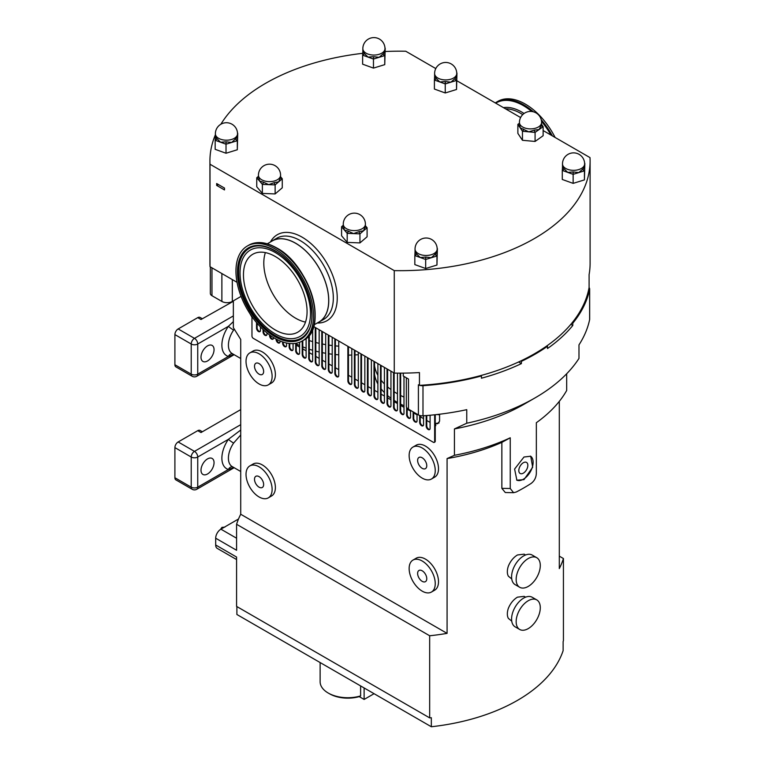 <?xml version="1.0" encoding="UTF-8"?>
<svg xmlns="http://www.w3.org/2000/svg" width="765" height="765" viewBox="0 0 765 765"><rect width="100%" height="100%" fill="white"/><g stroke="black" fill="none" stroke-linecap="round" stroke-linejoin="round"><path stroke-width="1.15" d="M214.047 349.662A9.228 5.326 -60 0 1 210.021 358.948A9.228 5.326 -60 0 1 202.916 361.424A9.228 5.326 -60 0 1 201.004 357.198A9.228 5.326 -60 0 1 205.03 347.912A9.228 5.326 -60 0 1 212.144 345.436A9.228 5.326 -60 0 1 214.047 349.662M214.047 462.682A9.228 5.326 -60 0 1 210.021 471.967A9.228 5.326 -60 0 1 202.916 474.434A9.228 5.326 -60 0 1 201.004 470.207A9.228 5.326 -60 0 1 205.03 460.922A9.228 5.326 -60 0 1 212.144 458.455A9.228 5.326 -60 0 1 214.047 462.682M523.327 473.162A6.388 3.682 120 0 0 527.496 467.539A6.388 3.682 120 0 0 526.521 462.423A6.388 3.682 120 0 0 523.327 462.739A6.388 3.682 120 0 0 519.158 468.362A6.388 3.682 120 0 0 520.143 473.478A6.388 3.682 120 0 0 523.327 473.162M523.987 479.626L532.689 467.252L530.709 456.227L523.987 457.021L514.606 469.031L516.872 480.2L523.987 479.626M516.633 480.057A13.837 7.994 120 0 0 523.327 479.253A13.837 7.994 120 0 0 532.306 467.272A13.837 7.994 120 0 0 530.48 456.103M254.506 366.234A6.455 3.729 -120 0 0 257.327 372.737A6.455 3.729 -120 0 0 262.299 374.468A6.455 3.729 -120 0 0 263.638 371.513A6.455 3.729 -120 0 0 260.817 365.01A6.455 3.729 -120 0 0 255.845 363.279A6.455 3.729 -120 0 0 254.506 366.234M254.506 479.253A6.455 3.729 -120 0 0 257.327 485.756A6.455 3.729 -120 0 0 262.299 487.487A6.455 3.729 -120 0 0 263.638 484.522A6.455 3.729 -120 0 0 260.817 478.029A6.455 3.729 -120 0 0 255.845 476.299A6.455 3.729 -120 0 0 254.506 479.253M417.623 573.434A6.455 3.729 -120 0 0 420.444 579.927A6.455 3.729 -120 0 0 425.426 581.658A6.455 3.729 -120 0 0 426.765 578.703A6.455 3.729 -120 0 0 423.944 572.201A6.455 3.729 -120 0 0 418.962 570.47A6.455 3.729 -120 0 0 417.623 573.434M417.623 460.415A6.455 3.729 -120 0 0 420.444 466.918A6.455 3.729 -120 0 0 425.426 468.649A6.455 3.729 -120 0 0 426.765 465.694A6.455 3.729 -120 0 0 423.944 459.191A6.455 3.729 -120 0 0 418.962 457.46A6.455 3.729 -120 0 0 417.623 460.415M528.223 586.43A17.069 9.859 -60 0 1 519.684 587.271A17.069 9.859 -60 0 1 517.073 573.597A17.069 9.859 -60 0 1 528.223 558.546A17.069 9.859 -60 0 1 536.762 557.704A17.069 9.859 -60 0 1 539.373 571.388A17.069 9.859 -60 0 1 528.223 586.43M519.684 587.271L515.122 584.632A17.069 9.859 -60 0 1 512.502 570.958A17.069 9.859 -60 0 1 523.652 555.916A17.069 9.859 -60 0 1 532.191 555.065L536.762 557.704M511.737 578.952L508.381 576.208A13.837 7.994 -60 0 1 508.381 566.062C510.456 561.099 513.478 557.398 517.456 554.969L524.178 554.166L525.584 554.979M528.223 628.62A17.069 9.859 -60 0 1 519.684 629.461A17.069 9.859 -60 0 1 517.073 615.787A17.069 9.859 -60 0 1 528.223 600.745A17.069 9.859 -60 0 1 536.762 599.894A17.069 9.859 -60 0 1 539.373 613.578A17.069 9.859 -60 0 1 528.223 628.62M519.684 629.461L515.122 626.831A17.069 9.859 -60 0 1 512.502 613.148A17.069 9.859 -60 0 1 523.652 598.106A17.069 9.859 -60 0 1 532.191 597.255L536.762 599.894M511.737 621.142L508.381 618.397A13.837 7.994 -60 0 1 508.381 608.261C510.456 603.289 513.478 599.588 517.456 597.159L524.178 596.356L525.584 597.169M233.861 467.549L228.41 469.461A23.065 13.321 -60 0 1 221.879 458.159A23.065 13.321 -60 0 1 228.41 439.32A4.609 0.536 -145.3 0 0 233.621 443.088A18.456 10.653 120 0 0 228.41 458.159A18.456 10.653 120 0 0 232.225 466.602L240.717 471.508M240.717 434.969L233.621 443.088M233.861 354.53L228.41 356.442A23.065 13.321 -60 0 1 221.879 345.139A23.065 13.321 -60 0 1 228.41 326.311A4.609 0.536 -145.3 0 0 233.621 330.078A18.456 10.653 120 0 0 228.41 345.139A18.456 10.653 120 0 0 232.225 353.593L240.717 358.498M234.272 329.132L233.621 330.078M338.742 346.153A77.973 45.02 180 0 1 335.414 345.885M332.22 345.551A77.973 45.02 180 0 1 328.893 345.111M325.689 344.613A77.973 45.02 180 0 1 322.361 343.992M319.168 343.313A77.973 45.02 180 0 1 315.84 342.5M312.646 341.62A77.973 45.02 180 0 1 309.318 340.588M306.115 339.488A77.973 45.02 180 0 1 305.225 339.153M358.316 354.711A77.973 45.02 180 0 1 354.989 354.931M351.795 355.065A77.973 45.02 180 0 1 348.467 355.123M338.742 354.817A77.973 45.02 180 0 1 335.414 354.549M332.22 354.214A77.973 45.02 180 0 1 328.893 353.784M325.689 353.277A77.973 45.02 180 0 1 322.361 352.655M319.168 351.976A77.973 45.02 180 0 1 315.84 351.164M312.646 350.284A77.973 45.02 180 0 1 309.318 349.251M306.115 348.151A77.973 45.02 180 0 1 302.787 346.861M299.593 345.484A77.973 45.02 180 0 1 296.265 343.887M403.987 397.092A77.973 45.02 180 0 1 400.659 395.495M397.465 393.774A77.973 45.02 180 0 1 397.073 393.545A77.973 45.02 180 0 1 394.138 391.757M439.579 414.802A77.973 45.02 180 0 1 436.987 414.534M403.987 405.756A77.973 45.02 180 0 1 400.659 404.159M397.465 402.438A77.973 45.02 180 0 1 397.073 402.218A77.973 45.02 180 0 1 394.138 400.42M270.753 241.807A46.875 27.062 60 0 1 272.177 240.879A46.875 27.062 60 0 1 295.615 243.203A46.875 27.062 60 0 1 326.234 284.513A46.875 27.062 60 0 1 319.053 322.075A46.875 27.062 60 0 1 317.532 322.84M216.658 185.417L216.658 183.533L224.489 188.056L224.489 189.93L216.658 185.417A5.537 3.194 180 0 1 218.647 184.681M368.051 57.107L373.53 56.677L373.463 59.058L362.629 55.157L362.839 51.465L364.13 53.292A1.712 1.234 -42.8 0 1 362.639 55.157A12.775 7.382 180 0 1 362.629 55.147A1.712 1.234 -42.7 0 0 364.13 53.292L368.051 57.107M373.53 56.677A11.073 6.397 0 0 0 373.54 56.677L379.115 57.327L383.303 53.674A1.712 1.186 -132.7 0 0 384.747 55.587L373.463 59.058L373.473 68.104L362.629 64.193L362.629 55.157M383.303 53.674A11.073 6.397 0 0 0 383.313 53.665L384.977 51.896L384.986 48.673A11.073 6.397 180 0 1 383.303 52.049A11.073 6.397 180 0 1 368.051 54.095A11.073 6.397 180 0 1 362.839 48.673L362.839 51.551M439.827 81.97L445.297 81.539L445.24 83.921L434.405 80.019L434.616 76.328L435.907 78.154A1.712 1.234 -42.8 0 1 434.415 80.019A12.775 7.382 180 0 1 434.405 80.009A1.712 1.234 -42.7 0 0 435.907 78.154L439.827 81.97M445.297 81.539A11.073 6.397 0 0 0 445.316 81.539L450.891 82.19L455.079 78.537A1.712 1.186 -132.7 0 0 456.523 80.449L445.24 83.921L445.249 92.967L434.405 89.056L434.405 80.019M455.079 78.537A11.073 6.397 0 0 0 455.089 78.527L456.753 76.758L456.753 73.536A11.073 6.397 180 0 1 455.079 76.911A11.073 6.397 180 0 1 439.827 78.958A11.073 6.397 180 0 1 434.616 73.536L434.616 76.414M567.716 172.383L573.186 171.953L573.128 174.334L562.285 170.432L562.505 166.741L563.795 168.568A1.712 1.234 -42.8 0 1 562.294 170.432A12.775 7.382 180 0 1 562.285 170.423A1.712 1.234 -42.7 0 0 563.795 168.568L567.716 172.383M573.205 171.953L578.78 172.594L582.959 168.95A1.712 1.186 -132.7 0 0 584.412 170.863L573.128 174.334A12.775 7.382 180 0 1 573.128 174.334L573.205 171.953A11.073 6.397 0 0 1 573.186 171.953M582.959 168.95A11.073 6.397 0 0 0 582.968 168.941L584.642 167.172L584.642 163.94A11.073 6.397 180 0 1 582.968 167.325A11.073 6.397 180 0 1 567.716 169.371A11.073 6.397 180 0 1 562.495 163.94L562.495 166.827M437.169 248.539L437.379 248.615A1.712 1.234 137.3 0 1 437.178 248.682A1.712 1.234 137.2 0 0 437.379 248.615L436.958 255.998A1.712 1.186 -132.7 0 1 435.505 254.085A11.073 6.397 0 0 0 435.514 254.076A1.712 1.186 -132.9 0 0 436.958 255.988L425.684 259.469L425.723 257.088A11.073 6.397 0 0 0 425.742 257.088L425.684 259.469L414.831 255.567A1.712 1.234 -42.7 0 0 416.332 253.703A11.073 6.397 0 0 0 416.342 253.712L420.253 257.518L425.723 257.088L431.317 257.738L437.178 252.307L437.178 249.074A11.073 6.397 180 0 1 435.505 252.46A11.073 6.397 180 0 1 420.253 254.506A11.073 6.397 180 0 1 415.041 249.074L415.041 251.962L416.332 253.703A1.712 1.234 -42.8 0 1 414.84 255.567L415.032 252.001M220.588 142.242L226.067 141.812L226.01 144.193L215.175 140.291L215.386 136.6L216.677 138.427A1.712 1.234 -42.8 0 1 215.175 140.291L215.166 140.282A12.775 7.382 180 0 1 215.166 140.282A1.712 1.234 -42.7 0 0 216.677 138.427L220.588 142.242M226.067 141.812A11.073 6.397 0 0 0 226.086 141.812L231.661 142.462L237.513 137.031L237.523 133.808A11.073 6.397 180 0 1 235.85 137.184A11.073 6.397 180 0 1 220.588 139.23A11.073 6.397 180 0 1 215.376 133.808L215.376 136.734M258.465 176.428L259.565 181.066L263.323 182.166A11.073 6.397 0 0 0 263.332 182.166L268.754 184.633L274.367 182.606A11.073 6.397 0 0 0 274.386 182.606L278.699 181.831L280.564 177.308L280.583 175.242A11.073 6.397 180 0 1 278.699 178.809A11.073 6.397 180 0 1 263.332 180.55A11.073 6.397 180 0 1 258.436 175.242L258.436 176.906M359.187 231.585A11.073 6.397 0 0 0 359.206 231.575L363.518 230.801L365.383 226.277A1.712 1.387 -173.1 0 0 367.085 227.74L359.952 233.861L353.573 233.602L359.187 231.585A1.712 0.612 -105.7 0 0 359.942 233.861L359.952 242.907L347.195 242.39L341.582 235.763L341.582 226.717L343.265 225.273M365.383 226.277A11.073 6.397 0 0 0 365.383 226.268L365.412 224.212A11.073 6.397 180 0 1 363.518 227.788A11.073 6.397 180 0 1 348.151 229.519A11.073 6.397 180 0 1 343.265 224.212L343.265 225.876M534.467 130.098A11.073 6.397 0 0 0 534.477 130.088L539.105 129.543L541.438 125.135L541.582 122.505A11.073 6.397 180 0 1 534.467 128.472A11.073 6.397 180 0 1 520.171 124.791A11.073 6.397 180 0 1 519.435 122.505L520.171 127.803L528.768 131.829L534.467 130.098A1.712 0.497 -102.5 0 0 535.07 132.412L522.466 131.255L517.886 124.37L519.435 123.251M541.582 124.312L543.131 126.684L535.07 132.412A12.775 7.382 180 0 1 535.07 132.412A1.712 0.497 -102.5 0 1 534.477 130.088M272.12 376.409A18.456 10.653 -120 0 0 264.068 357.838A18.456 10.653 -120 0 0 249.849 352.895A18.456 10.653 -120 0 0 246.024 361.338A18.456 10.653 -120 0 0 254.076 379.909A18.456 10.653 -120 0 0 268.305 384.862A18.456 10.653 -120 0 0 272.12 376.409M268.305 384.862L271.565 382.978A18.456 10.653 -120 0 0 275.381 374.525A18.456 10.653 -120 0 0 267.329 355.955A18.456 10.653 -120 0 0 253.11 351.011L249.849 352.895M272.12 489.428A18.456 10.653 -120 0 0 264.068 470.848A18.456 10.653 -120 0 0 249.849 465.904A18.456 10.653 -120 0 0 246.024 474.357A18.456 10.653 -120 0 0 254.076 492.928A18.456 10.653 -120 0 0 268.305 497.872A18.456 10.653 -120 0 0 272.12 489.428M268.305 497.872L271.565 495.988A18.456 10.653 -120 0 0 275.381 487.544A18.456 10.653 -120 0 0 267.329 468.964A18.456 10.653 -120 0 0 253.11 464.02L249.849 465.904M435.247 583.599A18.456 10.653 -120 0 0 427.186 565.029A18.456 10.653 -120 0 0 412.966 560.085A18.456 10.653 -120 0 0 409.141 568.529A18.456 10.653 -120 0 0 417.202 587.109A18.456 10.653 -120 0 0 431.422 592.053A18.456 10.653 -120 0 0 435.247 583.599M431.422 592.053L434.683 590.169A18.456 10.653 -120 0 0 438.508 581.716A18.456 10.653 -120 0 0 430.446 563.145A18.456 10.653 -120 0 0 416.227 558.201L412.966 560.085M435.247 470.59A18.456 10.653 -120 0 0 427.186 452.01A18.456 10.653 -120 0 0 412.966 447.066A18.456 10.653 -120 0 0 409.141 455.519A18.456 10.653 -120 0 0 417.202 474.09A18.456 10.653 -120 0 0 431.422 479.033A18.456 10.653 -120 0 0 435.247 470.59M431.422 479.033L434.683 477.15A18.456 10.653 -120 0 0 438.508 468.706A18.456 10.653 -120 0 0 430.446 450.126A18.456 10.653 -120 0 0 416.227 445.182L412.966 447.066M251.962 316.643L251.962 336.065A1.846 1.061 -120 0 0 253.263 338.321L433.353 442.294A1.846 1.061 -120 0 0 434.271 442.39A1.846 1.061 -120 0 0 434.654 441.539L434.654 414.793M263.055 329.505L263.055 331.924A2.764 1.597 -120 0 0 264.26 334.707A2.764 1.597 -120 0 0 266.392 335.443A2.764 1.597 -120 0 0 266.966 334.181L266.966 332.938M276.108 339.086L276.108 339.45A2.764 1.597 -120 0 0 277.312 342.242A2.764 1.597 -120 0 0 279.445 342.978A2.764 1.597 -120 0 0 280.019 341.716L280.019 340.961M289.151 343.437L289.151 346.985A2.764 1.597 -120 0 0 290.365 349.777A2.764 1.597 -120 0 0 292.498 350.513A2.764 1.597 -120 0 0 293.072 349.251L293.072 343.59M302.204 341.018L302.204 354.52A2.764 1.597 -120 0 0 303.409 357.312A2.764 1.597 -120 0 0 305.541 358.049A2.764 1.597 -120 0 0 306.115 356.786L306.115 338.474M315.257 327.477L315.257 362.055A2.764 1.597 -120 0 0 316.461 364.838A2.764 1.597 -120 0 0 318.594 365.584A2.764 1.597 -120 0 0 319.168 364.312L319.168 329.734M328.3 335.003L328.3 369.591A2.764 1.597 -120 0 0 329.514 372.373A2.764 1.597 -120 0 0 331.647 373.119A2.764 1.597 -120 0 0 332.22 371.847L332.22 337.269M347.874 346.306L347.874 380.894A2.764 1.597 -120 0 0 349.089 383.676A2.764 1.597 -120 0 0 351.221 384.422A2.764 1.597 -120 0 0 351.795 383.15L351.795 348.572M360.927 353.841L360.927 388.429A2.764 1.597 -120 0 0 362.132 391.211A2.764 1.597 -120 0 0 364.264 391.957A2.764 1.597 -120 0 0 364.838 390.686L364.838 356.108M373.98 361.376L373.98 395.964A2.764 1.597 -120 0 0 375.185 398.747A2.764 1.597 -120 0 0 377.317 399.483A2.764 1.597 -120 0 0 377.891 398.221L377.891 363.633M387.023 368.912L387.023 403.49A2.764 1.597 -120 0 0 388.238 406.282A2.764 1.597 -120 0 0 390.37 407.018A2.764 1.597 -120 0 0 390.944 405.756L390.944 371.168M400.076 373.138L400.076 411.025A2.764 1.597 -120 0 0 401.281 413.817A2.764 1.597 -120 0 0 403.413 414.553A2.764 1.597 -120 0 0 403.987 413.291L403.987 376.447M413.129 411.857L413.129 418.56A2.764 1.597 -120 0 0 414.334 421.352A2.764 1.597 -120 0 0 416.466 422.089A2.764 1.597 -120 0 0 417.04 420.827L417.04 414.114M426.172 415.577L426.172 426.095A2.764 1.597 -120 0 0 427.386 428.878A2.764 1.597 -120 0 0 429.519 429.624A2.764 1.597 -120 0 0 430.093 428.352L430.093 415.242M419.65 415.443L419.65 422.328A2.764 1.597 -120 0 0 420.855 425.12A2.764 1.597 -120 0 0 422.988 425.856A2.764 1.597 -120 0 0 423.561 424.594L423.561 415.778M406.598 407.315L406.598 414.793A2.764 1.597 -120 0 0 407.812 417.585A2.764 1.597 -120 0 0 409.944 418.321A2.764 1.597 -120 0 0 410.518 417.059L410.518 410.346M393.554 372.679L393.554 407.257A2.764 1.597 -120 0 0 394.759 410.05A2.764 1.597 -120 0 0 396.892 410.786A2.764 1.597 -120 0 0 397.465 409.524L397.465 373.129M380.501 365.144L380.501 399.732A2.764 1.597 -120 0 0 381.706 402.514A2.764 1.597 -120 0 0 383.839 403.251A2.764 1.597 -120 0 0 384.413 401.988L384.413 367.401M367.449 357.609L367.449 392.196A2.764 1.597 -120 0 0 368.663 394.979A2.764 1.597 -120 0 0 370.796 395.725A2.764 1.597 -120 0 0 371.369 394.453L371.369 359.866M354.405 350.074L354.405 384.661A2.764 1.597 -120 0 0 355.61 387.444A2.764 1.597 -120 0 0 357.743 388.19A2.764 1.597 -120 0 0 358.316 386.918L358.316 352.34M334.831 338.771L334.831 373.358A2.764 1.597 -120 0 0 336.036 376.141A2.764 1.597 -120 0 0 338.168 376.887A2.764 1.597 -120 0 0 338.742 375.615L338.742 341.037M321.778 331.235L321.778 365.823A2.764 1.597 -120 0 0 322.983 368.606A2.764 1.597 -120 0 0 325.115 369.352A2.764 1.597 -120 0 0 325.689 368.08L325.689 333.502M308.725 335.911L308.725 358.288A2.764 1.597 -120 0 0 309.94 361.07A2.764 1.597 -120 0 0 312.072 361.816A2.764 1.597 -120 0 0 312.646 360.545L312.646 329.332M295.682 343.322L295.682 350.753A2.764 1.597 -120 0 0 296.887 353.545A2.764 1.597 -120 0 0 299.019 354.281A2.764 1.597 -120 0 0 299.593 353.019L299.593 342.271M282.629 341.945L282.629 343.217A2.764 1.597 -120 0 0 283.834 346.01A2.764 1.597 -120 0 0 285.967 346.746A2.764 1.597 -120 0 0 286.54 345.484L286.54 343.016M269.576 334.946L269.576 335.682A2.764 1.597 -120 0 0 270.791 338.474A2.764 1.597 -120 0 0 272.923 339.211A2.764 1.597 -120 0 0 273.497 337.948L273.497 337.585M256.533 322.572L256.533 328.156A2.764 1.597 -120 0 0 257.738 330.939A2.764 1.597 -120 0 0 259.87 331.675A2.764 1.597 -120 0 0 260.444 330.413L260.444 326.923M434.271 442.39L434.864 442.046A1.846 1.061 -120 0 0 435.247 441.204L435.247 414.726M426.765 415.529L426.765 420.482L430.093 422.404M420.234 415.605L420.234 416.715L423.561 418.637M413.712 412.192L413.712 412.947L417.04 414.869M407.19 408.166L407.19 409.179L410.518 411.101M400.659 373.138L400.659 405.412L403.987 407.334M394.138 373.014L394.138 401.644L397.465 403.566M387.616 369.246L387.616 397.877L390.944 399.799M381.085 365.479L381.085 394.118L384.413 396.031M374.563 361.711L374.563 390.351L377.891 392.263M368.041 357.953L368.041 386.583L371.369 388.505M361.51 354.185L361.51 382.816L364.838 384.738M354.989 350.418L354.989 379.048L358.316 380.97M348.467 346.65L348.467 375.28L351.795 377.202M335.414 339.115L335.414 367.745L338.742 369.667M328.893 335.347L328.893 363.977L332.22 365.899M322.361 331.58L322.361 360.21L325.689 362.132M315.84 327.812L315.84 356.442L319.168 358.364M309.318 335.185L309.318 352.675L312.646 354.597M302.787 340.674L302.787 348.907L306.115 350.829M296.265 343.217L296.265 345.139L299.593 347.061M578.981 344.872L578.981 358.431A191.011 110.275 0 0 1 535.079 397.877A191.011 110.275 0 0 1 466.755 423.227L466.755 409.667A191.011 110.275 0 0 1 422.988 415.816A5.537 3.194 180 0 1 418.407 414.907L418.407 384.766L419.45 385.369A190.083 109.749 0 0 0 419.794 385.35A5.537 3.194 0 0 0 422.988 385.684A191.011 110.275 0 0 0 481.443 375.959L481.443 378.216A191.011 110.275 180 0 0 521.395 363.614L521.395 361.348A191.011 110.275 0 0 0 547.491 346.287L546.841 345.904A190.083 109.749 0 0 0 572.096 322.82A190.083 109.749 0 0 0 589.069 287.63A5.537 3.194 180 0 1 589.672 289.084A5.537 3.194 180 0 1 589.633 289.466L589.633 319.607A191.011 110.275 180 0 1 578.981 344.872M566.674 373.779L566.674 390.504A175.319 101.219 0 0 1 536.341 422.72L536.341 473.439C536.112 477.599 534.419 480.898 531.254 483.346A175.319 101.219 0 0 1 516.251 492.01L513.602 492.698L510.245 488.51L510.245 437.79L501.859 442.371L501.859 488.338L510.245 488.51M559.301 401.367L559.301 568.577A166.091 95.893 0 0 0 563.432 558.536L559.301 556.145M252.02 317.332L248.214 310.686M174.898 364.733L191.212 374.152A4.609 2.668 120 0 0 192.168 376.265L175.854 366.846A4.609 2.668 -60 0 1 174.898 364.733L174.898 334.592A4.609 2.668 -60 0 1 178.168 328.94L197.743 317.638L201.004 319.521L233.354 301.286L233.354 327.649L240.717 339.44L240.717 514.243L447.076 633.372L447.076 458.579L454.439 455.299A175.319 101.219 0 0 0 510.245 437.79M535.079 397.877L523.987 404.283A175.319 101.219 180 0 1 454.439 428.926L454.439 455.299M454.439 428.926L466.755 423.227M439.579 414.228L439.579 421.161L437.704 423.743L435.773 423.428L435.773 425.684L435.247 425.378M240.717 514.243A166.091 95.893 0 0 0 236.586 524.283L236.586 550.274L215.682 538.206L215.682 544.986L236.586 557.054L236.586 606.406L429.672 717.886A166.091 95.893 0 0 0 431.326 717.713L431.326 726.75A166.091 95.893 0 0 0 563.126 650.652L563.126 641.615A166.091 95.893 0 0 0 563.432 640.659L563.432 558.536M390.944 398.221A77.973 45.02 180 0 1 387.616 395.591M384.413 392.617A77.973 45.02 180 0 1 381.085 388.83M377.891 384.001A77.973 45.02 180 0 1 374.563 374.496M419.794 385.35A190.083 109.749 0 0 0 480.755 375.558A190.083 109.749 0 0 0 520.736 360.975A190.083 109.749 0 0 0 546.841 345.904M520.736 360.975L521.395 361.348M572.096 322.82L572.794 323.222A191.011 110.275 0 0 0 589.633 289.466M572.794 323.222L572.794 325.479A191.011 110.275 180 0 1 547.491 348.544L547.491 346.287M418.407 414.907L408.491 409.179A7.382 4.265 180 0 1 406.33 406.167L406.33 377.795M480.755 375.558L481.443 375.959M236.586 524.283L429.672 635.763A166.091 95.893 0 0 0 447.076 633.372M513.602 492.698L505.283 492.526L501.859 488.338M501.859 442.371A166.091 95.893 180 0 1 447.076 458.579M429.672 635.763L429.672 717.886M236.586 559.55L217.212 548.371A7.382 4.265 -60 0 1 215.682 544.986M215.682 538.206A7.382 4.265 -60 0 1 220.903 529.17L236.586 538.225M238.517 519.005L220.903 529.17M241.08 296.38L232.321 301.439A7.382 4.265 180 0 1 221.879 301.439L211.972 295.72A5.537 3.194 180 0 1 210.346 293.464L210.346 266.909M589.672 289.084L589.672 319.225A5.537 3.194 180 0 1 589.633 319.607M435.773 423.428A152.254 87.908 0 0 0 439.072 422.949M570.833 324.35L572.794 325.479M518.574 361.988L521.395 363.614M519.435 123.662A1.712 1.377 15.3 0 1 517.886 124.37L517.886 124.351A12.775 7.382 180 0 1 517.886 124.351A1.712 1.377 15.5 0 0 519.435 123.653M523.537 129.094A1.712 0.88 -65 0 1 522.466 131.255L522.457 131.245A12.775 7.382 180 0 1 522.457 131.245A1.712 0.88 -64.9 0 0 523.528 129.084A11.073 6.397 0 0 0 523.537 129.094M541.448 125.125A1.712 1.377 -164.7 0 0 543.131 126.665A12.775 7.382 180 0 1 543.131 126.684A1.712 1.377 -164.5 0 1 541.438 125.135A11.073 6.397 0 0 0 541.448 125.125M343.265 225.637A1.712 1.387 6.7 0 1 341.582 226.727L341.592 226.717A12.775 7.382 180 0 1 341.592 226.717A1.712 1.387 6.9 0 0 343.265 225.637M348.161 231.145A1.712 0.775 -68.8 0 1 347.205 233.354L344.384 230.036L348.142 231.135A1.712 0.775 -68.7 0 1 347.195 233.344A12.775 7.382 180 0 0 347.205 233.354L353.573 233.602L348.161 231.145A11.073 6.397 0 0 1 348.142 231.135M359.206 231.575A1.712 0.612 -105.8 0 0 359.961 233.851A12.775 7.382 180 0 1 359.942 233.861M365.383 226.268A1.712 1.387 -173.3 0 0 367.085 227.731L367.085 227.74A12.775 7.382 180 0 1 367.085 227.74L365.412 225.752M343.284 225.398L344.384 230.036L341.582 226.727M263.323 182.166A1.712 0.775 -68.7 0 1 262.366 184.375L256.763 177.757A12.775 7.382 180 0 1 256.763 177.738A1.712 1.387 6.9 0 0 258.436 176.667A1.712 1.387 6.7 0 1 256.763 177.757L258.436 176.304M263.332 182.166A1.712 0.775 -68.8 0 1 262.385 184.384L262.366 184.375A12.775 7.382 180 0 0 262.385 184.384L275.113 184.891A12.775 7.382 180 0 1 275.113 184.891A1.712 0.612 -105.8 0 1 274.386 182.606M274.367 182.606A1.712 0.612 -105.7 0 0 275.113 184.891L282.266 178.771A12.775 7.382 180 0 1 282.266 178.771A1.712 1.387 -173.3 0 1 280.564 177.298A1.712 1.387 -173.1 0 0 282.266 178.771L280.583 176.782M226.086 141.812L226.01 144.193A12.775 7.382 180 0 1 226.01 144.193L237.284 140.731A12.775 7.382 180 0 1 237.284 140.731A1.712 1.186 -132.9 0 1 235.85 138.8A1.712 1.186 -132.7 0 0 237.284 140.731L237.733 133.349A12.775 7.382 180 0 1 237.733 133.349A1.712 1.234 137.2 0 1 237.513 133.397A1.712 1.234 137.3 0 0 237.733 133.349L237.513 133.263M582.968 168.941A1.712 1.186 -132.9 0 0 584.422 170.853L584.422 179.899L573.138 183.37L562.285 179.469L562.285 170.432M584.632 163.404L584.843 163.481A1.712 1.234 137.3 0 1 584.642 163.538A1.712 1.234 137.2 0 0 584.843 163.481L584.422 170.853A12.775 7.382 180 0 1 584.412 170.863M445.316 81.539L445.259 83.921A12.775 7.382 180 0 1 445.24 83.921M455.089 78.527A1.712 1.186 -132.9 0 0 456.533 80.44L456.533 89.495L445.249 92.967M456.753 73.124A1.712 1.234 137.2 0 0 456.954 73.067L456.533 80.44A12.775 7.382 180 0 1 456.523 80.449M373.54 56.677L373.492 59.058A12.775 7.382 180 0 1 373.463 59.058M383.313 53.665A1.712 1.186 -132.9 0 0 384.757 55.577L384.757 64.633L373.473 68.104M384.977 48.262A1.712 1.234 137.2 0 0 385.187 48.205L384.757 55.577A12.775 7.382 180 0 1 384.747 55.587M437.379 248.615L437.389 248.625A12.775 7.382 180 0 1 437.389 248.625L436.958 265.034L425.675 268.515L414.831 264.604L414.831 255.567A12.775 7.382 180 0 1 414.831 255.558M584.843 163.481L584.852 163.49A12.775 7.382 180 0 1 584.852 163.49L584.422 179.899M517.876 124.36L517.876 133.397L522.457 140.291L535.079 141.448L543.131 135.721L543.131 126.674M522.457 140.291L522.457 131.255M535.079 141.448L535.079 132.412M347.195 242.39L347.195 233.354M367.095 227.74L367.095 236.777L359.952 242.907M282.266 178.761L282.266 187.808L275.132 193.928L262.376 193.421L256.753 186.794L256.753 177.748M262.376 193.421L262.376 184.384M275.132 193.928L275.132 184.891M215.166 140.291L215.166 149.328L226.019 153.239L237.303 149.768L237.733 133.349M226.019 153.239L226.019 144.193M237.303 149.768L237.303 140.722M425.675 268.515L425.675 259.469A12.775 7.382 180 0 1 425.665 259.469M436.958 265.034L436.958 255.998A12.775 7.382 180 0 1 436.949 255.998M573.138 183.37L573.138 174.334M456.533 89.495L456.963 73.077M384.757 64.633L385.197 48.214M543.131 130.547L590.006 157.609A190.083 109.749 180 0 1 590.102 160.927A190.083 109.749 180 0 1 394.262 270.628L210.012 164.245A190.083 109.749 180 0 1 209.926 160.927A190.083 109.749 180 0 1 215.376 134.831M385.197 51.513A190.083 109.749 180 0 1 405.756 51.236L435.782 68.573M456.963 80.803L520.611 117.542M220.856 124.246A190.083 109.749 180 0 1 362.734 53.311M313.621 326.531L394.262 373.091L394.262 270.628M209.926 160.927L209.926 263.399A190.083 109.749 0 0 0 210.012 266.708L210.012 164.245M210.012 266.708L237.035 282.314M394.262 373.091A190.083 109.749 0 0 0 419.45 372.565L419.45 385.369M589.069 287.63A190.083 109.749 0 0 0 589.098 287.43L589.098 274.616A190.083 109.749 0 0 0 590.102 263.399L590.102 160.927M403.27 373.129L403.27 376.026L408.491 379.048L408.491 409.179M390.944 389.557A77.973 45.02 180 0 1 387.616 386.927M384.413 383.954A77.973 45.02 180 0 1 381.085 380.167M377.891 375.338A77.973 45.02 180 0 1 374.563 365.833M320.124 662.547L320.124 681.739A27.683 15.979 0 0 0 328.233 693.042L329.543 693.788A25.838 14.918 0 0 0 359.234 696.619L360.611 695.911L360.611 685.928M328.233 693.042A27.683 15.979 0 0 0 360.611 695.911M236.892 606.588L236.892 614.496L431.326 726.75M359.234 696.619L364.121 699.44L364.121 687.955M374.075 693.692L364.121 699.44M202.352 318.747L200.047 317.418A4.609 2.668 120 0 0 197.743 317.638M178.168 328.94L194.473 338.359A4.609 2.668 60 0 1 197.743 344.011L228.41 326.311L233.354 321.635M192.168 376.265A4.609 4.609 0 0 0 196.787 376.265A4.609 2.668 60 0 0 197.743 374.152A4.609 2.668 180 0 1 191.212 374.152L191.212 344.011A4.609 2.668 180 0 0 197.743 344.011L197.743 374.152L228.41 356.442A4.609 3.729 106.1 0 1 232.627 353.822M174.898 477.743L191.212 487.162A4.609 2.668 120 0 0 192.168 489.275L175.854 479.856A4.609 2.668 -60 0 1 174.898 477.743L174.898 447.611A4.609 2.668 -60 0 1 178.168 441.96L197.743 430.657L201.004 432.541L240.717 409.61M202.352 431.756L200.047 430.427A4.609 2.668 120 0 0 197.743 430.657M178.168 441.96L194.473 451.379A4.609 2.668 60 0 1 197.743 457.03L228.41 439.32L240.717 430.054M192.168 489.275A4.609 4.609 0 0 0 196.787 489.275A4.609 2.668 60 0 0 197.743 487.162A4.609 2.668 180 0 1 191.212 487.162L191.212 457.03A4.609 2.668 180 0 0 197.743 457.03L197.743 487.162L228.41 469.461A4.609 3.729 106.1 0 1 232.627 466.832M222.978 527.965L221.955 527.372L224.872 527.114M220.435 529.466L221.955 527.372M263.638 330.05L263.638 331.58A2.764 1.597 -120 0 0 264.661 334.152A2.764 1.597 -120 0 0 266.66 335.223M276.71 339.402A2.764 1.597 -120 0 0 279.703 342.758M289.744 343.495L289.744 346.65A2.764 1.597 -120 0 0 290.757 349.223A2.764 1.597 -120 0 0 292.756 350.293M302.787 348.907L302.787 354.185A2.764 1.597 -120 0 0 303.81 356.758A2.764 1.597 -120 0 0 305.809 357.829M315.84 356.442L315.84 361.721A2.764 1.597 -120 0 0 316.863 364.293A2.764 1.597 -120 0 0 318.852 365.364M328.893 363.977L328.893 369.256A2.764 1.597 -120 0 0 329.906 371.828A2.764 1.597 -120 0 0 331.905 372.89M348.467 375.28L348.467 380.549A2.764 1.597 -120 0 0 349.481 383.122A2.764 1.597 -120 0 0 351.479 384.193M361.51 382.816L361.51 388.084A2.764 1.597 -120 0 0 362.534 390.657A2.764 1.597 -120 0 0 364.532 391.728M374.563 390.351L374.563 395.62A2.764 1.597 -120 0 0 375.586 398.192A2.764 1.597 -120 0 0 377.575 399.263M387.616 397.877L387.616 403.155A2.764 1.597 -120 0 0 388.63 405.727A2.764 1.597 -120 0 0 390.628 406.798M400.659 405.412L400.659 410.69A2.764 1.597 -120 0 0 401.682 413.263A2.764 1.597 -120 0 0 403.681 414.334M413.712 412.947L413.712 418.226A2.764 1.597 -120 0 0 414.735 420.798A2.764 1.597 -120 0 0 416.724 421.869M426.765 420.482L426.765 425.761A2.764 1.597 -120 0 0 427.778 428.333A2.764 1.597 -120 0 0 429.777 429.404M420.234 416.715L420.234 421.993A2.764 1.597 -120 0 0 421.257 424.565A2.764 1.597 -120 0 0 423.255 425.636M407.19 409.179L407.19 414.458A2.764 1.597 -120 0 0 408.204 417.03A2.764 1.597 -120 0 0 410.203 418.101M394.138 401.644L394.138 406.923A2.764 1.597 -120 0 0 395.161 409.495A2.764 1.597 -120 0 0 397.15 410.566M381.085 394.118L381.085 399.387A2.764 1.597 -120 0 0 382.108 401.96A2.764 1.597 -120 0 0 384.107 403.031M368.041 386.583L368.041 391.852A2.764 1.597 -120 0 0 369.055 394.424A2.764 1.597 -120 0 0 371.054 395.495M354.989 379.048L354.989 384.317A2.764 1.597 -120 0 0 356.012 386.889A2.764 1.597 -120 0 0 358.001 387.96M335.414 367.745L335.414 373.014A2.764 1.597 -120 0 0 336.437 375.586A2.764 1.597 -120 0 0 338.426 376.657M322.361 360.21L322.361 365.488A2.764 1.597 -120 0 0 323.385 368.061A2.764 1.597 -120 0 0 325.383 369.122M309.318 352.675L309.318 357.953A2.764 1.597 -120 0 0 310.332 360.525A2.764 1.597 -120 0 0 312.33 361.596M296.265 345.139L296.265 350.418A2.764 1.597 -120 0 0 297.289 352.99A2.764 1.597 -120 0 0 299.278 354.061M283.213 342.137L283.213 342.883A2.764 1.597 -120 0 0 284.236 345.455A2.764 1.597 -120 0 0 286.234 346.526M270.169 335.376A2.764 1.597 -120 0 0 271.193 337.929A2.764 1.597 -120 0 0 273.182 338.991M257.117 323.27L257.117 327.812A2.764 1.597 -120 0 0 258.14 330.384A2.764 1.597 -120 0 0 260.129 331.455M305.503 322.094A44.982 25.972 60 0 1 295.615 318.202A44.982 25.972 60 0 1 265.378 252.603M275.266 256.495A44.982 25.972 -120 0 0 252.775 254.267A44.982 25.972 -120 0 0 245.881 290.308A44.982 25.972 -120 0 0 275.266 329.954A44.982 25.972 -120 0 0 297.757 332.182A44.982 25.972 -120 0 0 304.652 296.132A44.982 25.972 -120 0 0 275.266 256.495M275.266 333.903A49.821 28.764 60 0 1 244.322 255.912A49.821 28.764 60 0 1 275.266 252.546A49.821 28.764 60 0 1 309.404 302.902A49.821 28.764 60 0 1 292.106 338.675A49.821 28.764 60 0 1 275.266 333.903M307.721 331.685A51.867 29.94 60 0 1 307.482 332.067A51.867 29.94 60 0 1 275.266 335.567A51.867 29.94 60 0 1 239.722 283.146A51.867 29.94 60 0 1 257.738 245.9A51.867 29.94 60 0 1 258.188 245.881M274.731 248.74A54.86 31.671 60 0 1 310.571 297.078A54.86 31.671 60 0 1 302.165 341.037A54.86 31.671 60 0 1 274.731 338.321A54.86 31.671 60 0 1 238.9 289.983A54.86 31.671 60 0 1 247.305 246.024A54.86 31.671 60 0 1 274.731 248.74M267.301 243.806L272.225 240.956A46.78 27.014 60 0 1 295.615 243.28A46.78 27.014 60 0 1 326.177 284.503A46.78 27.014 60 0 1 319.005 321.989L314.08 324.838M555.122 137.47A54.86 31.671 -120 0 0 497.862 101.363L496.399 102.214A54.86 31.671 60 0 1 533.358 111.805M319.053 322.075L323.614 319.435A46.875 27.062 -120 0 0 330.805 281.874A46.875 27.062 -120 0 0 300.176 240.564A46.875 27.062 -120 0 0 276.739 238.24L272.177 240.879M270.437 241.989A49.649 28.659 60 0 1 302.137 237.179A49.649 28.659 60 0 1 336.38 288.548A49.649 28.659 60 0 1 317.226 323.021M422.988 385.684L422.988 415.816M211.972 295.72L211.972 267.846M221.879 301.439L221.879 273.564M232.321 301.439L232.321 279.598M233.354 315.916L194.473 338.359A4.609 2.668 120 0 0 191.212 344.011L174.898 334.592M240.717 424.68L194.473 451.379A4.609 2.668 120 0 0 191.212 457.03L174.898 447.611M434.654 441.539L435.247 441.204M263.055 331.924L263.638 331.58M289.151 346.985L289.744 346.65M302.204 354.52L302.787 354.185M315.257 362.055L315.84 361.721M328.3 369.591L328.893 369.256M347.874 380.894L348.467 380.549M360.927 388.429L361.51 388.084M373.98 395.964L374.563 395.62M387.023 403.49L387.616 403.155M400.076 411.025L400.659 410.69M413.129 418.56L413.712 418.226M426.172 426.095L426.765 425.761M419.65 422.328L420.234 421.993M406.598 414.793L407.19 414.458M393.554 407.257L394.138 406.923M380.501 399.732L381.085 399.387M367.449 392.196L368.041 391.852M354.405 384.661L354.989 384.317M334.831 373.358L335.414 373.014M321.778 365.823L322.361 365.488M308.725 358.288L309.318 357.953M295.682 350.753L296.265 350.418M282.629 343.217L283.213 342.883M269.576 335.682L270.141 335.357M256.533 328.156L257.117 327.812M258.054 245.89C263.294 245.775 268.897 247.439 274.884 250.863C301.458 264.757 320.889 313.258 307.654 331.8A52.001 30.017 60 0 1 275.046 335.806A52.001 30.017 60 0 1 239.34 282.83A52.001 30.017 60 0 1 258.054 245.89A52.001 30.017 60 0 1 274.778 250.738M274.731 250.518A52.68 30.409 60 0 1 311.977 315.037A52.68 30.409 60 0 1 274.731 336.543A52.68 30.409 60 0 1 237.485 272.024A52.68 30.409 60 0 1 274.731 250.518M276.681 248.013A54.372 31.394 60 0 1 313.688 325.833M248.768 245.182C256.619 240.946 265.885 241.845 276.567 247.86C309.653 265.006 328.721 328.367 303.619 340.195A54.86 31.671 -120 0 0 312.034 296.237A54.86 31.671 -120 0 0 276.194 247.898A54.86 31.671 -120 0 0 248.768 245.182L247.305 246.024M276.681 336.801A54.372 31.394 60 0 1 274.788 335.644M550.953 135.061A54.372 31.394 -120 0 0 541.524 121.386M531.694 111.499A54.372 31.394 -120 0 0 495.72 103.17M541.228 119.732A54.86 31.671 60 0 1 552.378 135.883M522.725 114.626A46.78 27.014 -120 0 0 505.55 108.85M524.063 113.497A47.755 27.569 -120 0 0 503.447 107.636M384.986 48.673A11.073 11.073 0 0 0 377.661 38.25A11.073 11.073 0 0 0 362.839 48.673M456.753 73.536A11.073 11.073 0 0 0 449.438 63.113A11.073 11.073 0 0 0 434.616 73.536M584.642 163.94A11.073 11.073 0 0 0 577.326 153.526A11.073 11.073 0 0 0 562.495 163.94M437.178 249.074A11.073 11.073 0 0 0 429.863 238.661A11.073 11.073 0 0 0 415.041 249.074M237.523 133.808A11.073 11.073 0 0 0 230.198 123.385A11.073 11.073 0 0 0 215.376 133.808M280.583 175.242A11.073 11.073 0 0 0 262.309 166.837A11.073 11.073 0 0 0 258.436 175.242M365.412 224.212A11.073 11.073 0 0 0 347.128 215.807A11.073 11.073 0 0 0 343.265 224.212M541.582 122.505A11.073 11.073 0 0 0 527.305 111.9A11.073 11.073 0 0 0 519.435 122.505M234.138 354.692L196.787 376.265M234.138 467.711L196.787 489.275M302.165 341.037L303.619 340.195M496.399 102.214L495.271 102.912"/></g></svg>
